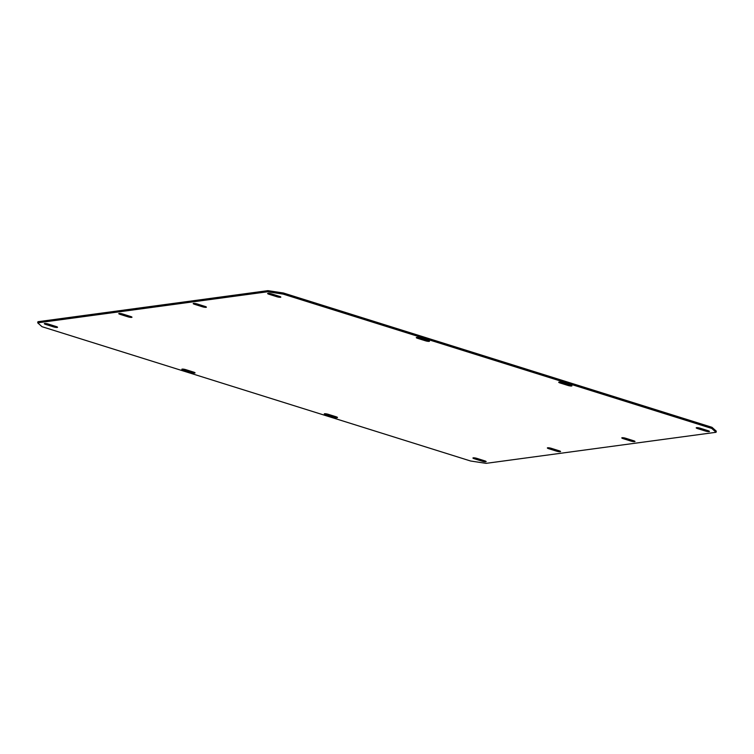 <?xml version="1.0" encoding="UTF-8"?>
<svg xmlns="http://www.w3.org/2000/svg" width="754" height="754" viewBox="0 0 754 754"><rect width="100%" height="100%" fill="white"/><g stroke="black" fill="none" stroke-linecap="round" stroke-linejoin="round"><path stroke-width="1.13" d="M560.231 451.712A2.705 0.5 -168 0 0 560.571 451.552A2.705 0.5 -168 0 0 559.223 450.807L551.315 448.328A2.705 0.5 -168 0 0 547.366 447.942A2.705 0.5 -168 0 0 548.705 448.677L556.622 451.165A2.705 0.5 -168 0 0 560.231 451.712M131.63 317.387A2.705 0.5 -168 0 0 131.969 317.227A2.705 0.5 -168 0 0 130.63 316.492L122.713 314.013A2.705 0.5 -168 0 0 118.764 313.626A2.705 0.5 -168 0 0 120.112 314.361L128.02 316.84A2.705 0.5 -168 0 0 131.63 317.387M206.059 307.33A2.705 0.5 -168 0 0 206.398 307.17A2.705 0.5 -168 0 0 205.05 306.435L197.143 303.956A2.705 0.5 -168 0 0 193.194 303.57A2.705 0.5 -168 0 0 194.532 304.305L202.449 306.784A2.705 0.5 -168 0 0 206.059 307.33M634.661 441.656A2.705 0.5 -168 0 0 635 441.495A2.705 0.5 -168 0 0 633.652 440.751L625.745 438.272A2.705 0.5 -168 0 0 621.796 437.886A2.705 0.5 -168 0 0 623.134 438.63L631.051 441.109A2.705 0.5 -168 0 0 634.661 441.656M485.802 461.759A2.705 0.5 -168 0 0 486.141 461.599A2.705 0.5 -168 0 0 484.803 460.864L476.886 458.385A2.705 0.5 -168 0 0 472.937 457.998A2.705 0.5 -168 0 0 474.285 458.734L482.192 461.212A2.705 0.5 -168 0 0 485.802 461.759M280.488 297.274A2.705 0.5 -168 0 0 280.827 297.114A2.705 0.5 -168 0 0 279.48 296.379L271.572 293.9A2.705 0.5 -168 0 0 267.623 293.513A2.705 0.5 -168 0 0 268.961 294.248L276.878 296.727A2.705 0.5 -168 0 0 280.488 297.274M337.132 417.678A2.705 0.5 -168 0 0 337.472 417.518A2.705 0.5 -168 0 0 336.133 416.774L328.216 414.295A2.705 0.5 -168 0 0 324.267 413.908A2.705 0.5 -168 0 0 325.615 414.643L333.522 417.132A2.705 0.5 -168 0 0 337.132 417.678M429.158 341.364A2.705 0.5 -168 0 0 429.497 341.204A2.705 0.5 -168 0 0 428.149 340.469L420.242 337.99A2.705 0.5 -168 0 0 416.283 337.603A2.705 0.5 -168 0 0 417.631 338.339L425.548 340.817A2.705 0.5 -168 0 0 429.158 341.364M194.711 373.041A2.705 0.5 -168 0 0 195.05 372.881A2.705 0.5 -168 0 0 193.703 372.137L185.795 369.658A2.705 0.5 -168 0 0 181.837 369.272A2.705 0.5 -168 0 0 183.184 370.016L191.101 372.495A2.705 0.5 -168 0 0 194.711 373.041M709.09 431.599A2.705 0.5 -168 0 0 709.429 431.439A2.705 0.5 -168 0 0 708.081 430.704L700.164 428.215A2.705 0.5 -168 0 0 696.215 427.829A2.705 0.5 -168 0 0 697.563 428.574L705.48 431.052A2.705 0.5 -168 0 0 709.09 431.599M57.2 327.443A2.705 0.5 -168 0 0 57.54 327.283A2.705 0.5 -168 0 0 56.201 326.548L48.284 324.06A2.705 0.5 -168 0 0 44.335 323.673A2.705 0.5 -168 0 0 45.683 324.418L53.591 326.897A2.705 0.5 -168 0 0 57.2 327.443M571.579 386.001A2.705 0.5 -168 0 0 571.918 385.841A2.705 0.5 -168 0 0 570.58 385.106L562.663 382.627A2.705 0.5 -168 0 0 558.714 382.24A2.705 0.5 -168 0 0 560.062 382.975L567.969 385.454A2.705 0.5 -168 0 0 571.579 386.001M486.085 463.352L716.064 432.287L711.757 428.432L283.155 294.107L267.679 291.76L37.7 322.835L42.007 326.689L470.609 461.005L486.085 463.352M711.757 428.432L711.993 427.311L716.3 431.165L716.064 432.287M267.679 291.76L267.915 290.648L37.936 321.713L37.7 322.835M711.993 427.311L283.391 292.995L283.155 294.107M267.915 290.648L283.391 292.995M568.205 384.361L567.969 385.454M560.241 382.108L560.062 382.975M45.862 323.551L45.683 324.418M53.826 325.803L53.591 326.897M705.706 429.959L705.48 431.052M697.752 427.707L697.563 428.574M183.373 369.149L183.184 370.016M191.328 371.402L191.101 372.495M425.774 339.724L425.548 340.817M417.82 337.472L417.631 338.339M333.758 416.029L333.522 417.132M325.794 413.786L325.615 414.643M277.114 295.634L276.878 296.727M269.15 293.381L268.961 294.248M474.464 457.867L474.285 458.734M482.428 460.119L482.192 461.212M631.286 440.006L631.051 441.109M623.322 437.763L623.134 438.63M202.685 305.69L202.449 306.784M194.72 303.438L194.532 304.305M128.255 315.747L128.02 316.84M120.291 313.494L120.112 314.361M556.857 450.063L556.622 451.165M548.893 447.819L548.705 448.677"/></g></svg>
